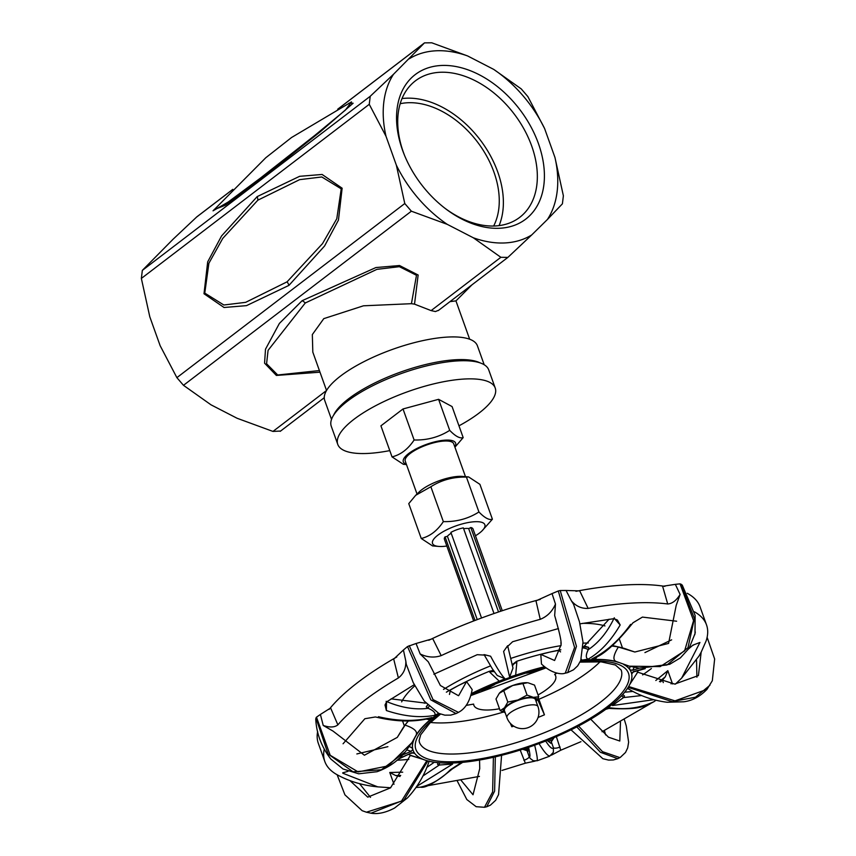 <?xml version="1.0" encoding="UTF-8"?>
<svg xmlns="http://www.w3.org/2000/svg" width="856" height="856" viewBox="0 0 856 856"><rect width="100%" height="100%" fill="white"/><g stroke="black" fill="none" stroke-linecap="round" stroke-linejoin="round"><path stroke-width="1.28" d="M430.536 722.464A107.15 33.352 160.3 0 0 503.349 712.096M510.251 723.213L511.824 726.765A107.15 33.352 160.3 0 0 513.76 726.156M538.06 717.456A107.15 33.352 160.3 0 0 544.448 714.813L538.884 699.266A107.15 33.352 160.3 0 0 600.035 661.774M438.679 713.326A115.838 36.059 160.3 0 0 438.625 713.369A115.838 36.059 160.3 0 0 431.456 718.922A115.838 36.059 160.3 0 0 412.795 749.342A115.838 36.059 160.3 0 0 414.379 752.895A115.838 36.059 160.3 0 0 451.037 763.06A115.838 36.059 160.3 0 0 461.309 762.471A115.838 36.059 160.3 0 0 530.955 746.496A115.838 36.059 160.3 0 0 542.672 742.206A115.838 36.059 160.3 0 0 605.727 709.346A115.838 36.059 160.3 0 0 612.896 703.793A115.838 36.059 160.3 0 0 631.546 673.383A115.838 36.059 160.3 0 0 630.915 671.543A115.838 36.059 160.3 0 0 629.973 669.82A115.838 36.059 160.3 0 0 623.714 664.502M617.401 662.03A115.838 36.059 160.3 0 0 593.304 659.655A115.838 36.059 160.3 0 0 583.899 660.169A115.838 36.059 160.3 0 0 580.743 660.468M544.716 666.91A115.838 36.059 160.3 0 0 513.397 676.219A115.838 36.059 160.3 0 0 501.67 680.509A115.838 36.059 160.3 0 0 471.281 693.884M655.953 700.294L654.027 701.653C642.449 707.976 635.195 709.635 608.884 708.415L605.727 709.346M654.166 701.567C640.716 707.987 625.886 710.041 609.675 707.73M621.766 695.532A5.789 3.841 -148.5 0 0 623.5 697.576L624.484 695.971L622.697 694.516M612.896 703.793L612.5 705.537L623.5 697.576L641.733 695.543M634.168 667.338L632.648 670.269L629.973 669.82L629.428 668.943A115.838 36.059 160.3 0 0 624.516 664.77M630.209 666.428L629.428 668.943M676.615 621.221L642.439 617.09L632.958 622.793C616.555 643.209 603.469 655.033 593.7 658.285L591.828 658.96L595.006 659.398A115.838 36.059 -19.7 0 1 616.277 661.528L629.342 666.182L660.19 666.599L684.586 650.881L693.574 620.621L680.038 583.846L682.221 585.033L695.125 615.378L695.008 633.633L689.091 648.281L680.392 657.879L669.67 664.31L639.111 668.14L666.974 664.984L687.967 647.725L694.398 618.492L681.034 584.124M629.577 650.442A127.223 39.601 160.3 0 0 623.136 648.078L618.342 647.04L634.852 652.015L668.579 643.412L676.197 605.395L680.103 594.428L675.341 584.348L662.63 586.296M631.664 673.897L633.419 671.971M633.322 671.735L631.546 673.383M692.964 645.135L689.176 648.142M644.418 668.579L633.28 671.671M629.834 684.34L637.699 672.185L674.678 684.083L698.421 675.577L701.171 652.154L698.924 656.156L681.697 678.038L699.93 642.46L692.953 645.124L688.78 648.752M595.006 659.398L598.066 655.664M630.594 624.388C619.091 640.363 606.176 651.887 591.828 658.96M512.605 665.947A5.789 2.996 162.7 0 1 516.842 662.287L516.543 661.335L512.059 664.812M516.842 662.287L515.665 675.191L509.62 677.021L512.99 668.076M558.433 628.561L512.626 641.722L506.142 647.864L503.606 651.48L509.62 677.021M503.606 651.48L507.191 646.323M609.087 619.209L584.316 646.034L588.714 647.371L583.118 646.644M583.097 647.938A5.789 2.033 -168.6 0 1 588.243 649.672L588.714 647.371M588.243 649.672C585.707 654.958 585.665 658.114 588.115 659.163L581.855 660.126A115.838 36.059 160.3 0 0 580.839 660.233M581.235 659.131L581.866 660.126M515.676 675.191A115.838 36.059 -19.7 0 1 544.491 666.728M560.873 649.779A127.223 39.601 160.3 0 0 549.777 652.101L540.799 654.401L554.602 660.5L561.044 644.825L560.905 642.342M493.388 670.376L489.365 671.286L489.782 672.206A5.789 2.975 155.6 0 1 494.415 671.832M497.229 675.491L504.987 678.722L499.283 681.194A115.838 36.059 160.3 0 0 471.356 693.595M489.782 672.206L499.283 681.194M489.365 671.286A127.223 39.601 160.3 0 0 458.367 685.57L450.491 689.957L449.454 694.451M427.679 705.077L426.245 706.853L427.561 704.948M426.245 706.853L428.128 708.308A5.789 1.905 127.6 0 1 428.995 706.414M428.128 708.308C433.618 710.64 435.843 712.973 434.795 715.306L438.625 713.369M414.208 684.704L386.548 701.931L385.007 704.991L386.388 710.544C404.267 716.493 420.403 718.077 434.795 715.306M386.388 710.544L386.495 701.973M391.074 698.86L425.935 703.14M375.859 717.05C396.264 721.908 414.379 722.271 430.204 718.152L431.959 717.489L430.065 719.8A115.838 36.059 160.3 0 0 416.187 735.004L411.993 742.548L388.217 765.895L358.161 771.919L330.213 755.292L316.485 717.178L320.401 714.45L323.226 725.449M425.56 718.965L430.065 719.8M406.9 749.931L411.19 751.365L412.795 749.342L412.549 748.358A115.838 36.059 -19.7 0 1 413.908 739.338M408.601 720.806A127.223 39.601 160.3 0 0 405.327 724.711A127.223 39.601 160.3 0 0 402.448 728.884L397.291 737.38L364.399 755.227L332.984 731.067L323.215 725.449C329.678 727.654 334.557 727.45 337.863 724.872L330.63 707.976L320.401 714.45M412.549 748.358L409.435 746.496M402.662 754.885L411.19 751.365M356.845 753.943L387.896 746.667M348.007 771.32L342.7 772.85M414.379 752.895L411.811 752.766L398.917 758.609M411.811 752.766L398.286 759.186M397.13 760.203A191.123 59.492 160.3 0 0 408.847 759.411M642.642 674.903A191.123 59.492 160.3 0 0 651.395 668.536M343.074 743.778L364.87 718.719L375.356 716.975M433.864 674.218L477.199 654.701L486.39 655.193L490.616 656.231L484.71 654.744M579.994 623.842L614.009 618.653L617.433 620.065L620.161 624.955L614.447 618.631M681.697 678.038L675.438 684.105M672.548 683.976L667.819 670.676L665.283 676.818L662.426 680.135L663.304 682.596M650.239 703.803L602.035 731.741M580.957 741.681L560.776 750.22L556.347 736.62M520.202 750.049L525.349 763.188L535.139 761.091M525.338 763.199L501.99 770.421M479.446 776.381L425.817 786.065M390.636 787.745L377.753 786.867L342.828 773.225M431.959 717.489C415.866 721.587 398.029 721.33 378.438 716.718M504.987 678.722C501.798 675.662 497.004 668.172 490.616 656.242M588.115 659.163C600.227 652.208 610.906 640.812 620.172 624.955M694.762 634.745L695.307 631.995M632.648 670.269L639.314 668.162M644.921 652.593L671.65 639.839M671.029 683.848A5.789 1.798 160.3 0 0 672.228 682.992M612.5 705.537L653.695 699.694M624.666 692.215L633.001 691.434M660.522 681.911L662.426 680.135M554.121 737.572L551.307 741.799L553.425 747.705A5.789 1.798 160.3 0 0 560.081 747.042M551.382 755.185L560.766 750.22M542.672 742.206L545.529 740.847C549.734 747.331 552.366 749.61 553.425 747.705L553.372 752.317L549.595 756.233L537.204 760.738M539.473 744.313C544.491 752.467 547.979 756.33 549.937 755.891M547.209 740.419L550.825 743.308L551.307 741.799M523.872 760.299A5.789 1.798 160.3 0 0 529.168 756.586L527.05 750.68L522.695 749.257M530.217 758.48L529.168 756.586C530.42 757.646 530.196 754.478 528.505 747.085L530.955 746.496M462.689 762.343L452.332 768.913A5.789 4.162 -133 0 1 452.332 768.913C436.079 782.298 425.475 788.387 420.499 787.156L420.671 787.135M452.332 768.913A5.789 4.162 -133 0 1 450.352 769.769C441.546 778.874 431.563 784.674 420.382 787.167M400.009 776.499L395.686 775.536L389.758 772.487L402.705 772.176M437.94 762.653L437.577 764.408L439.299 765.018A5.789 3.98 109.7 0 0 439.342 762.782M439.299 765.018L452.631 764.076L451.037 763.06M416.829 786.354L452.631 764.076M426.812 767.415L434.313 762.225M536.947 760.642C537.771 760.042 537.076 755.163 534.85 746.004M527.05 750.68L527.938 751.696L527.756 747.588M412.314 752.948L414.679 753.323M408.815 754.51A127.223 39.601 160.3 0 0 413.255 756.201L422.49 759.112M701.171 652.154L706.125 640.919A202.712 63.098 160.3 0 0 706.521 624.891A202.712 63.098 160.3 0 0 705.986 623.543A202.712 63.098 160.3 0 0 694.398 611.783M662.619 586.285L667.712 603.972C672.26 603.683 676.39 600.505 680.103 594.428M667.712 603.972A202.712 63.098 160.3 0 0 588.168 608.391C581.524 608.744 575.917 606.198 571.337 600.741L573.552 604.229L579.448 621.734L582.99 642.021L580.732 660.5L577.704 665.808L573.541 669.767L567.721 672.602L576.462 646.344L560.22 590.533L566.062 590.48L571.348 600.741M556.004 620.418L555.918 620.172C559.867 633.847 561.568 642.064 561.044 644.814M556.229 621.06L554.667 615.55L555.48 604.036C552.323 611.419 547.241 616.513 540.243 619.316A202.712 63.098 160.3 0 0 441.204 655.61C434.26 657.954 427.24 657.397 420.135 653.941L428.289 661.816L440.391 685.517L458.484 695.703M405.808 661.067L403.422 649.993L393.707 659.088L398.382 677.952C403.604 673.886 406.076 668.258 405.819 661.057L406.279 664.32L413.213 682.596L424.298 701.15L438.775 713.38L444.82 715.156L450.716 715.124L456.077 713.572L430.825 699.887L407.499 646.548L416.059 643.498L420.146 653.931M398.382 677.952A202.712 63.098 160.3 0 0 337.863 724.872M324.199 749.375A202.712 63.098 160.3 0 0 324.841 761.551A202.712 63.098 160.3 0 0 336.001 774.113C348.317 781.121 362.238 785.369 377.753 786.867M461.534 762.45L450.352 769.769M494.586 684.629A43.442 13.525 160.3 0 0 486.112 689.529L481.575 690.332M486.112 689.529L485.727 688.438M537.525 670.045L534.54 671.8L534.23 670.943M538.05 694.954A43.442 13.525 160.3 0 0 555.651 675.994A43.442 13.525 160.3 0 0 554.656 674.41L556.882 673.105M538.242 697.833L538.884 699.266M544.448 714.813L537.547 699.277M466.146 705.408L473.614 704.081A43.442 13.525 160.3 0 0 473.86 705.269A43.442 13.525 160.3 0 0 499.487 708.757M534.54 671.8A43.442 13.525 160.3 0 0 526.526 673.191M416.187 735.004C417.739 731.431 414.036 728.135 405.081 725.118L397.291 737.369M412.367 741.949L405.327 751.878L381.348 769.779L353.025 771.802L328.073 753.976L315.971 718.013L316.485 717.178M405.327 751.878C397.901 761.038 388.464 767.65 377.004 771.716L358.685 773.803L342.999 768.966L330.791 759.015C321.524 746.946 316.517 733.656 315.746 719.136L315.971 718.013M441.182 655.621L432.762 638.694L416.059 643.498M458.677 695.618L466.574 681.579L472.17 689.572C470.062 700.786 465.739 708.244 459.201 711.935L458.442 712.374L433.029 699.609L409.221 645.649M458.442 712.374L456.077 713.572M403.422 649.993L407.499 646.548M588.147 608.391L579.705 590.886L566.062 590.48M540.799 654.401L541.474 664.031C552.676 674.56 562.67 674.228 564.596 673.33L567.721 672.602M516.543 661.335A127.223 39.601 160.3 0 1 549.777 652.101L558.786 650.303L560.562 651.908M555.469 604.047L552.034 593.593L535.984 600.869L540.243 619.316M565.27 673.191L574.579 647.468L558.305 590.972L560.22 590.533M552.034 593.593L558.305 590.972M628.85 666.054L639.111 668.14M612.479 645.552L620.942 647.51A127.223 39.601 160.3 0 1 623.136 648.078L634.852 652.015M618.342 647.04C613.281 655.289 612.586 660.115 616.288 661.528L617.861 662.234M675.341 584.348L680.038 583.846M628.154 687.368L672.506 701.749L707.003 689.337L712.32 680.734L714.642 658.97L707.11 637.303M696.923 677.224L696.527 660.297M628.657 686.533L675.384 700.978L695.5 697.212L709.934 685.249M576.816 726.915L600.431 752.296L617.807 758.673L620.332 757.367L625.511 752.467L627.683 747.909L628.625 742.216L626.271 725.92L624.42 719.843M605.588 734.919L604.443 730.532M590.715 719.19L608.456 737.177L619.808 741.029L620.482 722.047M578.538 726.016L602.485 751.664L619.905 757.614M493.398 757.282L492.628 791.918L484.475 807.283L476.15 806.694L466.83 799.547L457.361 781.196M479.553 760.042L479.735 768.613L473.026 794.764L461.181 780.437M495.324 756.843L494.618 791.115L486.722 806.769L484.475 807.283M405.081 725.118L402.448 728.884A127.223 39.601 160.3 0 0 400.726 732.019M466.574 681.579L458.367 685.57A127.223 39.601 160.3 0 0 446.351 692.183M620.942 647.51A127.223 39.601 160.3 0 0 611.847 646.055M636.639 673.779A127.223 39.601 160.3 0 0 638.062 670.697M706.521 624.891L700.026 606.754A202.712 63.098 160.3 0 0 687.229 593.272M664.866 586.371A202.712 63.098 160.3 0 0 575.938 591.303M540.19 599.446A202.712 63.098 160.3 0 0 428.77 640.277M396.788 656.969A202.712 63.098 160.3 0 0 329.185 709.367M426.844 760.652L401.453 801.152L366.411 812.205L362.152 810.696L344.925 794.839L337.146 774.776M423.239 759.422L410.334 755.431L390.529 787.852L367.748 797.15L350.072 780.726M370.488 797.343L359.638 783.775M427.85 760.931L404.053 799.964L371.012 813.2L366.411 812.205M410.334 755.431L414.004 756.437M424.351 703.225A115.838 36.059 -19.7 0 1 425.325 702.402M443.515 689.412A115.838 36.059 -19.7 0 1 490.456 665.925M510.968 658.36A115.838 36.059 -19.7 0 1 561.055 645.638M583.054 643.166A115.838 36.059 -19.7 0 1 588.318 642.984M604.957 625.918A115.838 36.059 160.3 0 0 582.551 623.35M414.775 685.838A115.838 36.059 160.3 0 0 401.646 701.877M317.651 731.484A202.712 63.098 160.3 0 0 318.346 743.415L324.841 761.551M473.657 620.975L444.392 539.216A15.205 4.729 -19.7 0 1 445.067 536.84L475.005 620.45M463.642 528.719A12.669 3.948 -19.7 0 1 468.671 528.591L498.524 611.976M477.241 619.605L447.41 536.295A12.669 3.948 -19.7 0 1 451.198 533.245M475.455 535.781A27.788 8.646 160.3 0 0 481.896 530.998A27.788 8.646 160.3 0 0 474.887 521.721A27.788 8.646 160.3 0 0 439.61 533.898A27.788 8.646 160.3 0 0 438.818 546.428A27.788 8.646 160.3 0 0 446.832 546.032M438.818 546.428L432.58 545.925L421.248 538.488C429.883 536.402 437.245 530.774 443.344 521.614C456.473 521.935 468.328 518.725 478.921 511.974C484.689 517.923 489.172 520.341 492.403 519.218L481.896 530.998M492.403 519.218L479.916 484.346L468.596 476.92L466.434 477.102C453.316 476.781 441.45 479.991 430.857 486.743L415.674 495.314L408.761 503.628L421.248 538.488M415.674 495.314L419.269 491.847A27.788 8.646 -19.7 0 1 458.656 476.375A27.788 8.646 -19.7 0 1 462.358 476.418L468.596 476.92M454.804 446.875A27.788 8.646 160.3 0 0 445.666 440.112A27.788 8.646 160.3 0 0 412.464 450.952A27.788 8.646 160.3 0 0 406.354 464.22M406.472 464.562L403.358 464.305L392.027 456.879C400.661 454.793 408.023 449.165 414.122 439.995C427.251 440.316 439.107 437.106 449.7 430.365C455.467 436.314 459.95 438.721 463.182 437.609L454.932 447.207M466.434 477.102L478.921 511.974M430.857 486.743L443.344 521.614M392.027 456.879L380.92 425.839L403.015 408.965L438.593 399.324L449.7 430.365M403.015 408.965L414.122 439.995M438.593 399.324L452.075 406.568L463.182 437.609M232.811 189.347L196.869 216.814L173.008 239.295L142.331 270.4L141.358 278.435L149.789 316.774L160.136 345.674L176.882 377.646L183.484 385.318L211.025 404.835L237.091 418.263L272.968 431.424L326.543 390.497L312.815 352.126L312.333 334.568L323.793 318.635L363.458 305.806L411.436 303.687L414.518 304.148L431.114 310.6L435.426 311.552L438.679 310.225M449.989 301.633L455.938 300.884L469.677 339.244M445.067 536.84A5.072 1.573 160.3 0 0 447.41 536.295M494.008 613.527L463.331 527.885A15.205 4.729 -19.7 0 0 450.887 532.389L481.543 618M468.671 528.591A5.072 1.573 160.3 0 0 470.8 527.521L500.771 611.227M470.8 527.521A15.205 4.729 -19.7 0 1 473.015 528.965L502.29 610.724M417.022 494.019L405.252 461.149A25.734 8.014 -19.7 0 1 426.78 444.938A25.734 8.014 -19.7 0 1 453.712 443.804L465.471 476.664M458.966 425.828A83.621 26.033 160.3 0 0 495.217 388.014L488.723 369.878A83.621 26.033 160.3 0 0 401.229 373.558A83.621 26.033 160.3 0 0 331.272 426.256L337.767 444.392A83.621 26.033 160.3 0 0 367.77 453.434A83.621 26.033 160.3 0 0 389.78 450.609M495.217 388.014A83.621 26.033 160.3 0 0 407.724 391.695A83.621 26.033 160.3 0 0 337.767 444.392M484.196 364.752L477.413 345.803A81.085 25.241 160.3 0 0 392.562 349.366A81.085 25.241 160.3 0 0 324.734 400.469L331.518 419.419M479.938 362.826A81.085 25.241 160.3 0 0 400.683 372.039A81.085 25.241 160.3 0 0 333.594 415.224M547.444 219.457L562.403 203.824L563.376 195.789L554.956 157.451A107.385 73.017 -127.4 0 1 547.444 219.457L531.726 234.929A107.385 73.017 -127.4 0 1 473.315 237.775L500.867 257.303L431.114 310.6M438.261 310.589L507.865 257.41L531.726 234.929M272.968 431.424L280.543 431.05M507.865 257.41L500.867 257.303M554.956 157.451L544.609 128.55L527.852 96.578L521.25 88.906L493.709 69.389L467.644 55.961L431.766 42.8L424.512 42.875L337.703 109.204M183.484 385.318L411.372 211.197L404.781 203.525L176.882 377.646M411.372 211.197L447.249 224.347A107.385 73.017 -127.4 0 1 396.36 165.187L404.781 203.525M447.249 224.347L473.315 237.775M141.358 278.435L369.257 104.314L370.231 96.279L142.331 270.4M369.257 104.314L386.013 136.286A107.385 73.017 -127.4 0 1 393.514 74.269L370.231 96.279M386.013 136.286L396.36 165.187M260.534 178.016L228.22 202.005L213.048 210.822L265.777 157.75L291.543 137.516L351.506 101.896L345.407 110.092L315.019 135.237L260.534 178.016A10.133 6.891 52.6 0 1 259.122 180.541L320.497 131.578L353.121 103.223L348.852 103.276M337.917 109.087L424.191 43.175L393.514 74.269M287.081 281.827L245.651 302.339L223.855 305.004L204.766 293.116L208.896 263.231L222.753 238.396L257.849 200.186L299.632 179.653L321.813 176.967L341.223 188.844L336.783 218.751L322.53 243.607L287.081 281.827A10.133 6.891 52.6 0 1 288.964 285.358L324.574 246.004L338.452 220.088L342.132 188.202L322.113 174.464L299.621 176.315L257.185 196.602L221.565 235.956L207.687 261.861L204.006 293.758L224.037 307.497L246.517 305.635L288.964 285.358M319.406 370.562L277.708 374.992L266.58 363.747L268.078 350.339L305.271 302.981L376.908 269.351L399.377 266.676L416.487 275.29L411.436 303.687M499.626 228.252A90.961 61.846 -127.4 0 1 445.591 208.757A90.961 61.846 -127.4 0 1 404.225 154.615A90.961 61.846 -127.4 0 1 438.882 65.655A90.961 61.846 -127.4 0 1 537.878 142.075A90.961 61.846 -127.4 0 1 499.626 228.252M444.799 208.147A85.9 58.401 52.6 0 0 495.046 225.973A85.9 58.401 52.6 0 0 519.678 217.381A85.9 58.401 52.6 0 0 513.932 113.666A85.9 58.401 52.6 0 0 415.374 80.871A85.9 58.401 52.6 0 0 404.61 155.546M493.709 69.389A107.385 73.017 -127.4 0 1 544.609 128.55M409.232 58.807A107.385 73.017 -127.4 0 1 467.644 55.961M402.01 98.568A85.9 58.401 -127.4 0 1 479.981 139.614A85.9 58.401 -127.4 0 1 499.08 225.62M400.191 103.715A80.828 54.955 -127.4 0 1 477.241 141.7A80.828 54.955 -127.4 0 1 493.645 226.027M499.925 692.632A17.741 5.521 -19.7 0 1 499.947 692.6A17.741 5.521 -19.7 0 1 512.755 685.485A17.741 5.521 -19.7 0 1 527.446 682.756A17.741 5.521 -19.7 0 1 527.467 682.756L512.755 685.485L499.305 693.274L495.999 698.999L500.172 710.673L504.505 707.784A17.741 5.521 160.3 0 0 505.136 712.62M536.145 701.513A17.741 5.521 160.3 0 0 533.395 697.351L538.702 696.773L536.156 701.546M505.147 712.663L500.172 710.673M517.955 699.994L527.071 695.093L533.395 697.351A17.741 5.521 160.3 0 0 517.955 699.994A17.741 5.521 160.3 0 0 504.505 707.784L507.811 702.048L517.955 699.994M538.702 696.773L534.519 685.1L528.206 682.842M499.947 692.6L499.305 693.274M522.898 683.42L527.071 695.093M503.628 690.375L507.811 702.048M506.955 717.724L504.441 710.694A16.467 5.125 -19.7 0 1 518.222 700.315A16.467 5.125 -19.7 0 1 535.449 699.587L537.975 706.617A16.467 5.125 160.3 0 0 524.749 706.082A16.467 5.125 160.3 0 0 508.122 714.621A16.467 5.125 160.3 0 0 506.955 717.724A16.467 16.467 0 0 0 528.013 727.675A16.467 16.467 0 0 0 537.975 706.617M439.963 713.872A112.939 35.16 160.3 0 0 492.585 756.469A112.939 35.16 160.3 0 0 628.197 672.538A112.939 35.16 160.3 0 0 580.229 661.645M545.668 667.648A112.939 35.16 160.3 0 0 470.95 695.136M580.004 662.127L601.265 661.87L615.4 665.016L621.188 670.055A107.15 33.352 -19.7 0 1 531.565 737.583A107.15 33.352 -19.7 0 1 419.44 742.291L419.13 740.494L420.681 734.801L429.701 723.256L440.54 714.086M428.128 708.319C415.021 709.999 401.015 707.666 386.12 701.332M655.803 680.499L667.819 670.676M389.758 772.487L393.995 784.31M614.298 617.786C607.439 632.081 598.751 642.706 588.243 649.683M439.299 765.029L422.885 776.018M659.452 681.622L665.283 676.818M525.081 749.877L527.959 748.893M548.161 741.531L552.473 739.852M395.686 775.536L400.715 775.429M414.518 304.148L418.145 275.022L399.506 265.521L375.902 267.554L302.147 300.681L279.377 323.44L265.499 349.205L264.568 363.169L276.37 375.442L319.984 372.178M196.302 217.296L232.65 189.518M214.043 209.709L225.353 205.205L259.122 180.541M257.849 200.186A10.133 6.891 52.6 0 0 257.185 196.602M305.271 302.981A10.133 6.891 52.6 0 0 302.147 300.681M470.821 695.575L546 667.894M608.884 708.415L607.193 708.629M645.264 668.622L633.975 671.789M512.99 668.087L507.651 645.702M484.057 654.594L492.435 668.985L497.261 675.512M694.323 644.515L693.082 645.317M537.215 760.749L533.331 760.781L530.196 758.448M411.404 753.28L412.988 752.852L412.078 752.734M420.564 787.167L416.048 787.477M473.443 704.114L473.86 705.269M555.009 674.207L555.651 675.994M707.003 689.337C700.005 696.559 692.279 700.711 683.816 701.781L667.102 702.252C653.01 700.497 639.774 695.853 627.416 688.31M617.807 758.673L613.281 759.968L608.53 760.085L602.849 758.694L571.027 729.836M501.584 755.324L498.567 794.593L495.688 800.264L490.413 805.154L486.722 806.769M429.198 761.07C424.555 775.087 417.332 787.349 407.542 797.846L394.595 808.021C385.799 812.665 377.945 814.388 371.012 813.2M408.333 720.816L405.327 724.711M402.566 720.945L404.374 725.995M619.466 639.464L622.483 647.896M455.948 300.905L471.924 284.866M280.222 431.338L324.264 397.698"/></g></svg>
